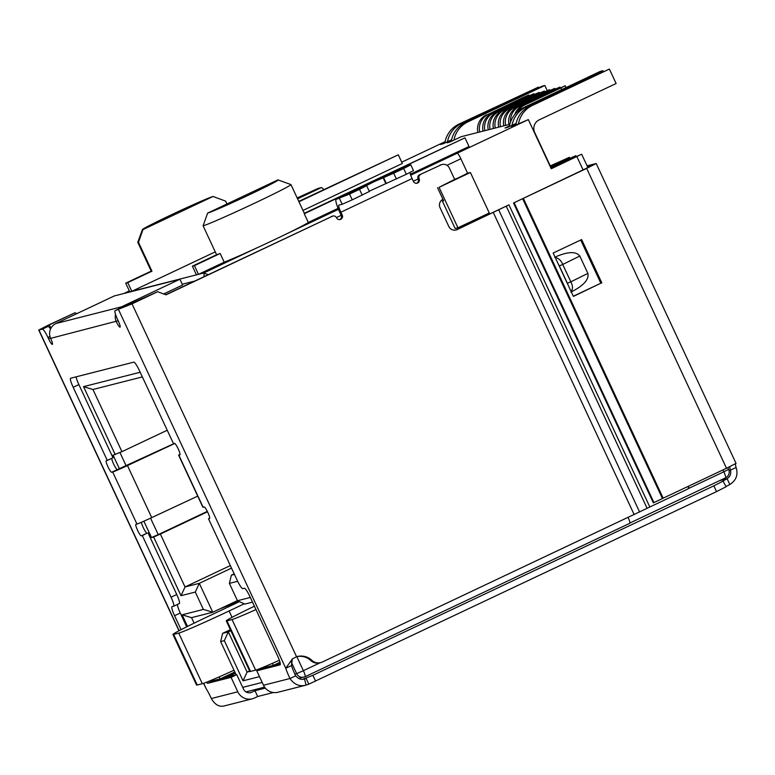 <?xml version="1.0" encoding="UTF-8"?>
<svg xmlns="http://www.w3.org/2000/svg" width="775" height="775" viewBox="0 0 775 775"><rect width="100%" height="100%" fill="white"/><g stroke="black" fill="none" stroke-linecap="round" stroke-linejoin="round"><path stroke-width="1.16" d="M119.495 468.904L113.082 455.148L121.937 451.66L92.942 389.496L142.358 376.912M443.455 200.376L442.389 201.132L455.148 228.499L457.948 227.792L489.277 212.989L470.396 172.515L467.596 173.222L460.854 158.768A6.384 1.027 -115.3 0 0 457.143 153.247L410.682 175.198M486.71 214.2L487.175 215.188M320.24 662.722L303.383 670.685A6.384 1.027 64.7 0 1 305.088 676.72L629.717 523.328A6.384 1.027 -115.3 0 0 629.746 523.319A6.384 1.027 -115.3 0 0 628.147 517.516M467.596 173.222L456.31 178.831M457.143 153.247L528.337 119.602L551.257 168.756L581.657 154.206L551.296 168.097M237.421 600.606L212.786 612.24L199.301 583.333L185.031 586.966L160.357 534.053L153.644 537.007L181.011 595.704L195.29 592.061L203.379 609.412L182.125 614.827L187.531 626.413M153.644 537.007L151.503 537.55L158.216 534.605L150.553 518.165M143.879 521.197L151.503 537.55M140.178 372.242L83.535 386.657L115.223 454.605M250.325 597.457L237.479 600.732L229.39 583.381L237.663 581.279M292.398 668.253L291.41 665.405M265.738 666.219L266.174 667.159M236.142 674.802L220.652 641.564L224.314 640.634L243.05 680.818L259.489 676.633M195.29 592.061L199.301 583.333L231.512 568.114M234.438 574.382L231.367 575.166L234.186 573.839M550.763 166.945L575.844 155.668L551.112 167.691M470.396 172.515L439.076 187.318L456.204 178.608M207.613 213.115A39.254 1.221 -25 0 0 246.586 196.065A39.254 1.221 -25 0 0 278.186 179.945A39.254 1.221 -25 0 0 277.673 180.013L207.613 213.115L203.108 225.825L216.593 254.742L192.384 266.174L196.433 274.854L203.689 273.003L208.252 274.65M442.389 201.132L443.658 200.812L437.546 187.705M439.076 187.318L457.948 227.792M182.125 614.827L191.541 617.656L194.108 623.168M219.16 676.885L220.09 678.89M191.541 617.656L212.786 612.24L203.379 609.412M230.33 565.566L185.031 586.966L181.011 595.704M119.951 452.532L126.199 465.94M92.942 389.496L83.535 386.657M231.367 575.166L229.39 583.381M252.505 602.136L244.852 604.083L237.479 600.732M272.471 663.313L273.41 665.318M262.153 668.244L258.298 669.232M249.831 671.382L247.07 672.09L243.05 680.818M249.598 670.898L247.07 672.09L228.334 631.896L230.853 630.705M224.314 640.634L228.334 631.896L222.628 633.349L220.652 641.564M151.212 271.114L125.715 283.156L129.764 291.826L124.533 293.338M230.378 629.688L222.628 633.349M280.007 662.267L273.74 665.231M576.232 156.511L575.844 155.668M192.384 266.174L194.428 265.66L198.468 274.331L224.188 262.183A48.835 1.511 -25 0 0 255.605 248.475A48.835 1.511 -25 0 0 287.331 233.488A48.835 1.511 -25 0 0 308.305 222.435L338.094 208.359M528.337 119.602L514.28 125.666L511.481 126.383L515.956 124.262M516.14 123.38L507.809 127.313L505.009 128.03L509.495 125.908M451.418 140.701L446.942 142.813L449.742 142.096L461.135 136.72L509.843 124.31M451.602 139.81L443.281 143.743L440.481 144.46L444.957 142.338M401.741 162.178L445.082 141.699M196.433 274.854L131.798 291.313L215.256 251.875M302.986 210.422L402.341 163.477L398.302 154.806L298.772 201.384M410.353 174.22L469.011 146.494L464.971 137.824L304.255 213.764A48.835 1.511 -25 0 0 304.43 213.513L290.945 184.605A48.835 1.511 -25 0 0 290.906 184.566L278.186 179.945M227.046 677.127L235.387 673.175M234.835 671.993L220.429 678.803M207.516 511.771L160.357 534.053M121.937 451.66L167.226 430.251M207.322 511.393L158.216 534.605M278.7 663.972L280.23 663.245M219.877 608.898L238.981 601.419M194.428 265.66L220.148 253.502L224.188 262.183M298.937 201.752L398.302 154.806M129.764 291.826L131.798 291.313L127.749 282.633L151.958 271.202L138.473 242.284L142.978 229.574L213.028 196.472L225.622 201.112L226.959 203.98M464.971 137.824L304.323 213.29M308.305 222.435L304.255 213.764M235.116 672.584L226.959 677.147M280.201 663.1L278.613 663.991M277.092 664.378L280.104 662.693M569.761 158.139L569.383 157.315L550.57 166.538M569.383 157.315L550.279 165.918M216.593 254.742A48.835 1.511 -25 0 0 220.148 253.502M125.715 283.156L127.749 282.633M142.978 229.574A39.254 1.221 155 0 1 142.426 229.574A39.254 1.221 155 0 1 175.15 213.009A39.254 1.221 155 0 1 213.028 196.472M142.426 229.574L137.795 242.284A48.835 1.511 -25 0 0 137.785 242.333L151.27 271.25A48.835 1.511 -25 0 0 151.958 271.202M225.428 677.534L234.941 672.216M137.785 242.333A48.835 1.511 -25 0 0 138.473 242.284M203.108 225.825A48.835 1.511 -25 0 0 250.916 204.929A48.835 1.511 -25 0 0 290.945 184.605M479.696 131.992A15.955 15.742 -104.3 0 1 488.357 114.293L522.689 97.669L528.812 95.015L524.53 97.204L524.801 97.805M488.357 114.293L524.53 97.204M486.526 114.758A15.955 15.742 75.7 0 0 477.865 132.457M484.888 130.665A15.955 15.742 -104.3 0 1 493.549 112.976L527.882 96.352L534.004 93.688L529.712 95.887L529.993 96.487M493.549 112.976L529.712 95.887M491.718 113.441A15.955 15.742 75.7 0 0 483.058 131.14M490.081 129.347A15.955 15.742 -104.3 0 1 498.742 111.648L533.074 95.025L539.197 92.37L534.905 94.56L535.186 95.16M498.742 111.648L534.905 94.56M496.911 112.123A15.955 15.742 75.7 0 0 488.24 129.812M495.264 128.03A15.955 15.742 -104.3 0 1 503.934 110.331L538.267 93.707L544.389 91.043L540.097 93.242L540.378 93.843M503.934 110.331L540.097 93.242M502.103 110.796A15.955 15.742 75.7 0 0 493.433 128.495M500.456 126.703A15.955 15.742 -104.3 0 1 509.127 109.004L543.459 92.39L549.582 89.726L545.29 91.915L545.571 92.516M509.127 109.004L545.29 91.915M507.296 109.478A15.955 15.742 75.7 0 0 498.625 127.168M517.845 111.348A15.955 15.742 -104.3 0 1 524.694 105.042L565.159 85.754L560.868 87.953L561.652 89.648M524.694 105.042L560.868 87.953M522.863 105.507A15.955 15.742 75.7 0 0 514.765 114.516M510.541 122.014A15.955 15.742 -104.3 0 1 519.502 106.369L553.844 89.745L559.967 87.081L555.675 89.27L555.956 89.871M519.502 106.369L555.675 89.27M517.671 106.834A15.955 15.742 75.7 0 0 509.01 124.523M505.649 125.385A15.955 15.742 -104.3 0 1 514.319 107.686L548.652 91.062L554.774 88.398L550.482 90.597L550.763 91.198M514.319 107.686L550.482 90.597M512.478 108.151A15.955 15.742 75.7 0 0 503.818 125.85M551.538 168.621L534.721 132.564A9.571 9.445 75.7 0 1 539.226 119.854L616.115 83.516L609.373 69.062L529.935 106.039A25.536 25.188 75.7 0 0 515.84 124.93M518.494 123.68A25.536 25.188 -104.3 0 1 532.483 105.39L609.373 69.062M603.241 71.407L602.911 70.709L600.363 71.358L523.474 107.686A25.536 25.188 75.7 0 0 509.378 126.577M512.023 125.318A25.536 25.188 -104.3 0 1 526.022 107.037L602.911 70.709M255.973 609.567A47.876 1.482 155 0 1 232.035 619.535L226.949 620.823A47.876 1.482 155 0 1 226.271 620.872A47.876 1.482 155 0 1 254.403 606.215M226.271 620.872L249.87 671.47A47.876 1.482 -25 0 0 250.538 671.421L255.634 670.133A47.876 1.482 -25 0 0 279.368 660.252M232.045 617.346L229.08 610.981A47.876 1.482 155 0 1 178.725 633.107L173.639 634.405A47.876 1.482 155 0 1 172.961 634.454A47.876 1.482 155 0 1 208.717 616.164L239.465 601.632M447.495 141.757A25.536 25.188 -104.3 0 1 461.483 123.477L538.373 87.139L538.702 87.837M538.373 87.139L458.936 124.116A25.536 25.188 75.7 0 0 444.84 143.007M453.956 140.11A25.536 25.188 -104.3 0 1 467.945 121.83L544.844 85.492L542.297 86.141L465.407 122.479A25.536 25.188 75.7 0 0 451.302 141.36M544.844 85.492L547.247 90.656M172.961 634.454L196.559 685.052A47.876 1.482 -25 0 0 197.228 685.003L202.314 683.705A47.876 1.482 -25 0 0 234.021 670.239M229.08 610.981L244.251 603.812M506.23 206.16L508.942 204.852L649.828 506.986L647.115 508.303L506.23 206.16L457.202 229.574A6.384 6.297 -104.3 0 1 448.812 226.484L440.045 207.69A6.384 6.297 75.7 0 1 442.942 199.272M440.956 164.92L419.614 174.782L440.956 164.92A6.384 6.297 75.7 0 1 449.345 168.01L454.741 179.577M420.631 174.53A3.187 3.148 75.7 0 0 419.13 178.763A3.187 3.148 -104.3 0 1 417.066 183.2A3.187 3.148 -104.3 0 1 413.433 181.457L412.087 178.56L340.884 212.205L342.24 215.092A3.187 3.148 -104.3 0 1 340.177 219.528A3.187 3.148 -104.3 0 1 336.544 217.785A3.187 3.148 75.7 0 0 332.349 216.244L166.034 294.82L157.635 291.729L132.012 303.848L115.146 310.62A9.571 1.55 -115.3 0 0 115.097 310.639A9.571 1.55 -115.3 0 0 117.664 319.678L118.333 321.131A6.384 1.027 64.7 0 1 120.047 327.157A6.384 1.027 64.7 0 1 116.298 321.644A11.17 11.015 -104.3 0 1 115.523 314.35M118.585 309.748L285.762 668.263L291.458 665.57A15.955 2.577 -115.3 0 0 295.682 675.819L289.986 678.512A15.955 2.577 64.7 0 1 285.762 668.263L292.407 658.895L296.563 656.725A15.955 15.742 -104.3 0 1 311.879 660.339A9.571 9.445 75.7 0 0 322.323 662.015L647.115 508.303M48.283 325.161L74.933 312.79L49.3 324.899L44.533 327.341L48.06 326.459L42.363 329.152L38.75 330.043L48.283 325.161M455.564 230.088A6.384 6.297 75.7 0 0 456.184 229.836L508.942 204.852M649.828 506.986L687.948 488.977L689.014 485.973M311.879 660.339L310.862 660.591A9.571 9.445 75.7 0 0 319.62 662.877L320.637 662.625M310.862 660.591A15.955 15.742 75.7 0 0 296.757 656.667M115.146 310.62L157.635 291.729M165.763 294.723L332.349 216.244M332.901 216.041L331.884 216.293A3.187 3.148 75.7 0 0 331.322 216.496M339.653 219.616A3.187 3.148 75.7 0 0 341.223 215.353L339.867 212.466A13.882 2.248 64.7 0 1 336.156 199.349A13.882 2.248 64.7 0 1 336.224 199.32L407.418 165.685A13.882 2.248 -115.3 0 0 407.35 165.705A13.882 2.248 -115.3 0 0 407.292 165.743M339.479 198.497L342.172 204.271L352.247 199.853L349.544 194.07L336.224 199.32M342.172 204.271L338.917 205.104A7.498 1.211 -115.3 0 0 338.878 205.113A7.498 1.211 -115.3 0 0 340.884 212.205M409.946 172.554A7.498 1.211 -115.3 0 0 412.087 178.56M407.418 165.685L410.808 164.843L403.659 168.504L406.352 174.278L369.229 191.202M416.553 183.287A3.187 3.148 75.7 0 0 418.113 179.025L419.13 178.763M419.614 174.782A3.187 3.148 75.7 0 0 418.113 179.025M442.079 164.513L441.062 164.775A6.384 6.297 75.7 0 0 439.938 165.182M297.174 197.964L318.041 188.441L321.305 187.608L297.571 198.817M323.679 189.623A13.882 2.248 -115.3 0 0 321.305 187.608M77.006 313.555L74.933 312.79M203.496 683.337L206.111 688.549A15.955 2.577 64.7 0 1 211.323 698.537C214.917 704.698 219.228 707.168 224.256 705.938L252.34 698.788A12.768 12.594 75.7 0 0 254.588 697.975L257.688 696.512L254.985 690.728L251.894 692.201A6.384 6.297 -104.3 0 1 243.495 689.101L236.753 674.647L231.057 677.34L207.778 683.269A9.571 1.55 64.7 0 1 206.431 682.252M291.458 665.57L292.243 659.68M181.088 629.688L174.569 615.708A9.571 1.55 64.7 0 1 172.002 606.67A9.571 1.55 64.7 0 1 172.05 606.651L173.571 606.263A9.571 1.55 -115.3 0 0 173.619 606.244A9.571 1.55 -115.3 0 0 171.062 597.196L142.338 535.612L141.321 535.874A6.384 1.027 64.7 0 1 137.65 530.439A6.384 1.027 64.7 0 1 135.896 524.317A6.384 1.027 64.7 0 1 135.925 524.307L136.952 524.045A15.955 0.494 -25 0 0 151.726 517.613L127.458 465.572A15.955 0.494 155 0 1 112.675 472.004L111.658 472.266A6.384 1.027 64.7 0 1 107.987 466.831A6.384 1.027 64.7 0 1 106.243 460.708A6.384 1.027 64.7 0 1 106.272 460.699L107.289 460.437L73.179 387.297A9.571 1.55 64.7 0 1 70.612 378.248A9.571 1.55 64.7 0 1 70.661 378.229L133.765 362.157A9.571 1.55 64.7 0 1 139.345 370.44L173.455 443.591L174.472 443.339A6.384 1.027 64.7 0 1 178.143 448.764A6.384 1.027 64.7 0 1 179.897 454.886A6.384 1.027 64.7 0 1 179.858 454.896L178.841 455.157A15.955 0.494 155 0 1 178.618 455.177A15.955 0.494 155 0 1 180.042 454.266M178.618 455.177L202.885 507.218A15.955 0.494 -25 0 0 203.108 507.199L204.125 506.947A6.384 1.027 64.7 0 1 207.797 512.372A6.384 1.027 64.7 0 1 209.55 518.494A6.384 1.027 64.7 0 1 209.521 518.504L208.504 518.766L237.218 580.349A9.571 1.55 -115.3 0 0 242.798 588.632L244.319 588.244A9.571 1.55 64.7 0 1 249.889 596.527L277.528 655.805A9.571 1.55 64.7 0 1 280.095 664.853A9.571 1.55 64.7 0 1 280.046 664.863L256.767 670.792L263.5 685.255A12.768 12.594 75.7 0 0 278.051 692.24L306.067 685.11C299.644 686.844 294.287 684.645 289.986 678.512L263.5 685.255M118.381 309.089A11.17 11.015 -104.3 0 1 121.549 306.813L55.897 323.533A11.17 11.015 75.7 0 0 50.646 338.365A6.384 1.027 64.7 0 1 52.351 344.391A6.384 1.027 64.7 0 1 48.612 338.878L47.934 337.435A9.571 1.55 -115.3 0 0 42.363 329.152M211.323 698.537L237.799 691.794L231.057 677.34M410.808 164.843L413.501 170.626L406.352 174.278M396.383 178.996L393.69 173.213L373.734 181.863L365.887 185.845L366.662 185.7L369.365 191.483L352.247 199.853M50.54 329.046A9.571 1.55 -115.3 0 0 48.06 326.459M556.653 256.399L555.084 257.174L556.653 256.399C568.433 251.507 576.145 251.391 579.797 256.05L587.886 273.401C589.116 279.203 584.098 285.103 572.832 291.1L571.272 291.875M212.35 679.82A9.571 1.55 -115.3 0 0 213.474 680.576L236.753 674.647M237.799 691.794A12.768 12.594 75.7 0 0 252.34 698.788M735.553 463.741A12.768 2.063 -115.3 0 0 736.095 467.499L730.399 470.192C731.368 473.544 730.273 476.392 727.134 478.737L723.017 480.984L726.078 486.748L716.546 491.621L308.808 684.17L306.067 685.11L304.507 678.919C301.552 680.111 298.608 679.074 295.682 675.819M256.767 670.792L262.463 668.108L280.279 663.565M208.504 518.766L209.696 518.204M76.124 376.834A9.571 1.55 -115.3 0 0 78.876 384.603L73.179 387.297M107.289 460.437L112.985 457.754L78.876 384.603M111.784 458.316A6.384 1.027 -115.3 0 0 114.032 464.864A6.384 1.027 -115.3 0 0 117.354 469.573L174.588 443.339M141.447 522.263A6.384 1.027 -115.3 0 0 143.908 528.899A6.384 1.027 -115.3 0 0 147.017 533.181L142.338 535.612M173.668 606.224L179.267 603.57A9.571 1.55 -115.3 0 0 179.316 603.551A9.571 1.55 -115.3 0 0 176.758 594.512L148.035 532.919M177.475 604.423A9.571 1.55 -115.3 0 0 180.265 613.025L186.707 626.83M349.544 194.07L359.513 189.362L362.216 195.135M366.662 185.7L359.513 189.362M393.69 173.213L403.659 168.504M587.886 273.401L570.836 281.819C572.977 285.83 572.977 289.249 570.846 292.078M568.065 285.006L567.377 283.253L570.836 281.819L562.747 264.469L579.797 256.05M554.667 257.377C558.368 257.92 561.061 260.284 562.747 264.469L559.288 265.912L567.377 283.253M719.539 480.665L727.134 478.737L729.827 484.52L725.981 486.545M273.372 692.521L257.688 696.512M55.897 323.533L114.274 295.953L179.926 279.233L121.549 306.813M308.808 684.17L306.115 678.387L304.507 678.919M197.722 496.126L151.726 517.613M127.458 465.572L174.811 443.455M559.288 265.912L558.368 264.217M265.321 688.103L254.985 690.728M315.58 681.08L312.877 675.296L302.977 679.191M312.877 675.296L713.843 485.838L716.546 491.621M723.375 480.965L713.843 485.838M736.095 467.499C738.323 474.707 736.231 480.374 729.827 484.52M179.926 279.233L182.629 285.016L163.69 293.957M729.033 470.541L730.399 470.192A12.768 2.063 64.7 0 1 729.808 466.676M587.586 166.925L590.424 166.218L585.658 168.659L513.525 203.002L586.675 168.398L726.495 468.265L663.167 498.189L523.338 198.322M587.072 165.821L596.208 163.525L586.675 168.398M573.297 296.224L600.838 283.214L580.708 240.027M601.855 282.952L581.637 239.582L553.156 253.037L573.384 296.408L600.838 283.214M726.495 468.265L736.037 463.382L596.208 163.525M513.525 203.002L653.354 502.868L663.167 498.189M653.964 502.626L514.145 202.769M336.427 217.562L341.194 215.305M413.327 181.224L418.093 178.977M446.991 165.317L460.854 158.768M629.746 523.319L305.088 676.72A6.384 1.027 64.7 0 1 305.059 676.73A6.384 6.297 -104.3 0 1 296.67 673.64L303.383 670.685L296.835 656.648M629.891 523.018L725.526 477.836A6.384 1.027 -115.3 0 0 725.555 477.826A6.384 1.027 -115.3 0 0 723.85 471.791L728.616 469.359A6.384 6.384 0 0 1 725.555 477.826L629.891 523.028M688.045 488.715L723.85 471.791L722.978 469.921M291.274 662.063L296.67 673.64L294.858 674.095M262.183 682.417L242.691 687.386M338.481 209.318L287.331 233.488M255.605 248.475L203.689 273.003A4.786 4.718 -104.3 0 1 203.835 276.743M124.61 293.318A4.786 4.718 75.7 0 0 124.543 293.153L129.328 290.896L124.513 293.163M576.891 156.647L583.062 169.88M182.27 284.241L194.612 281.102M532.483 105.39L529.935 106.039M526.022 107.037L523.474 107.686M250.538 671.421L226.949 620.823M232.035 619.535L255.634 670.133M197.228 685.003L173.639 634.405M178.725 633.107L202.314 683.705M461.483 123.477L458.936 124.116M465.407 122.479L467.945 121.83M132.012 303.848L296.563 656.725M634.192 514.658L493.307 212.515M457.202 229.574L456.184 229.836M639.617 512.033L498.722 209.899M341.223 215.353L342.24 215.092M206.111 688.549L203.66 683.288M179.141 630.705L38.934 330.024M136.952 524.045L112.675 472.004M178.841 455.157L203.108 507.199M118.168 320.763L50.646 338.365M50.898 328.319L49.3 324.899M47.934 337.435L49.958 336.476M213.474 680.576L207.778 683.269M50.482 337.997L48.612 338.878M111.658 472.266L117.354 469.573M147.017 533.181L141.321 535.874M171.062 597.196L176.758 594.512M180.265 613.025L174.569 615.708M383.112 177.766L385.805 183.549M383.615 177.64L386.318 183.413M249.589 692.782L251.894 692.201M662.451 498.528L522.621 198.671M305.088 676.72L298.578 678.493M264.595 687.154L245.995 691.891M581.657 154.206L587.896 167.584M727.812 467.635L728.616 469.359M528.812 95.015L529.16 95.751M534.004 93.688L534.353 94.434M539.197 92.37L539.545 93.107M544.389 91.043L544.738 91.789M549.582 89.726L549.93 90.462M565.159 85.754L566.012 87.585M559.967 87.081L560.306 87.817M554.774 88.398L555.123 89.144M178.986 630.792L38.75 330.043M115.097 310.639L120.793 307.946M407.35 165.705L336.156 199.349M179.316 603.551L173.619 606.244M677.515 337.89L686.175 356.471"/></g></svg>
